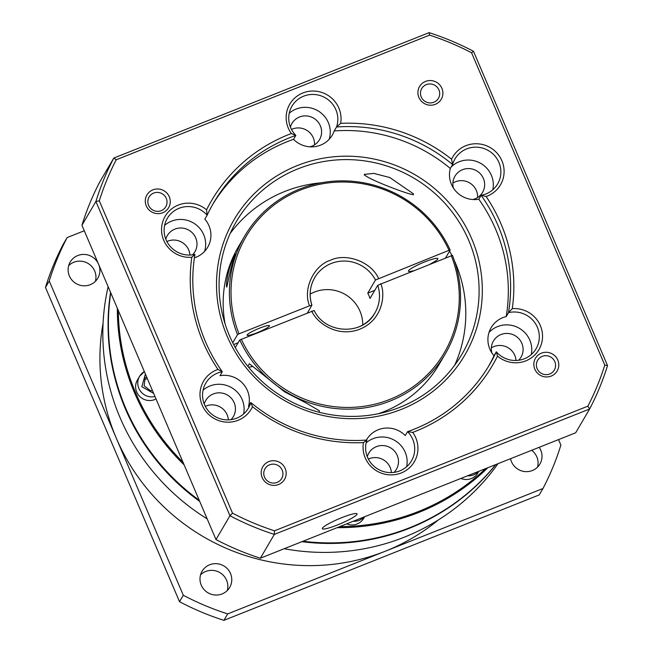 <?xml version="1.0" encoding="UTF-8"?>
<svg xmlns="http://www.w3.org/2000/svg" width="653" height="653" viewBox="0 0 653 653"><rect width="100%" height="100%" fill="white"/><g stroke="black" fill="none" stroke-linecap="round" stroke-linejoin="round"><path stroke-width="0.98" d="M103.076 323.186A206.462 201.255 30.4 0 0 116.275 438.122A206.462 201.255 30.4 0 0 385.327 551.205A206.462 201.255 30.4 0 0 438.375 519.927M497.994 463.687A218.094 212.592 -149.6 0 1 404.305 537.174A218.094 212.592 -149.6 0 1 284.194 548.716M495.856 464.536A218.094 212.592 -149.6 0 1 409.562 528.212A218.094 212.592 -149.6 0 1 301.857 541.696M99.003 265.273A15.99 15.59 -149.6 0 1 72.124 280.284A15.99 15.59 -149.6 0 1 77.78 255.543A15.99 15.59 -149.6 0 1 98.187 263.355M95.387 281.321A15.99 15.59 30.4 0 0 68.671 265.64M539.19 447.297A15.99 15.59 -149.6 0 1 532.342 470.527A15.99 15.59 -149.6 0 1 510.548 458.692M222.11 593.92A15.99 15.59 -149.6 0 1 202.095 571.244A15.99 15.59 -149.6 0 1 227.766 569.179A15.99 15.59 -149.6 0 1 222.11 593.92M227.277 590.541A15.99 15.59 30.4 0 0 200.561 574.86M207.172 518.882A218.094 212.592 -149.6 0 1 108.129 286.675M84.278 230.754L67.153 237.57A268.987 262.196 30.4 0 0 49.253 280.986L183.297 595.258A268.987 262.196 30.4 0 0 227.677 613.91L542.978 488.501A268.987 262.196 30.4 0 0 560.878 445.085L558.535 439.608M199.728 501.431A218.094 212.592 -149.6 0 1 110.561 292.381M49.253 280.986L45.473 287.426L179.518 601.699L183.297 595.258M67.153 237.57L63.374 244.002A268.987 262.196 30.4 0 0 45.473 287.426M542.978 488.501L539.198 494.941L223.897 620.35L227.677 613.91M537.509 467.148A15.99 15.59 30.4 0 0 531.673 450.292M179.518 601.699A268.987 262.196 30.4 0 0 223.897 620.35M311.848 305.155A34.895 34.013 -149.6 0 1 314.722 277.623A34.895 34.013 -149.6 0 1 331.251 263.477A34.895 34.013 -149.6 0 1 375.483 279.99L449.011 250.311L450.178 250.066L445.599 257.87M495.676 464.61A218.094 212.592 -149.6 0 1 409.888 527.657A218.094 212.592 -149.6 0 1 303 541.239M487.913 467.695A218.094 212.592 -149.6 0 1 418.826 512.425A218.094 212.592 -149.6 0 1 337.152 527.657M485.644 468.593A217.22 211.743 -149.6 0 1 339.707 526.636M183.06 462.34A217.22 211.743 -149.6 0 1 135.514 392.486A217.22 211.743 -149.6 0 1 118.315 310.55M184.122 464.838A218.094 212.592 -149.6 0 1 134.616 392.967A218.094 212.592 -149.6 0 1 117.344 308.273M478.845 471.303L477.882 472.943A13.811 13.468 -149.6 0 1 460.904 478.437M364.627 516.727L363.664 518.368A13.811 13.468 -149.6 0 1 346.694 523.861M156.026 398.967A13.811 13.468 -149.6 0 1 137.424 379.997L139.562 376.357A13.811 13.468 -149.6 0 1 144.354 371.606L139.562 376.357A13.811 13.468 -149.6 0 0 154.981 396.518M385.743 410.925A112.879 110.031 -149.6 0 1 380.234 413.333M449.011 250.311A114.863 111.965 30.4 0 0 300.494 190.039A114.863 111.965 30.4 0 0 239.014 333.838L309.546 305.784L311.889 305.278L307.473 312.811M362.733 324.965A34.895 34.013 30.4 0 0 314.493 292.038A34.895 34.013 30.4 0 0 310.167 294.128M233.129 258.237L235.374 254.417C231.537 263.086 228.289 280.782 226.795 287.124C225.481 285.549 228.272 268.652 233.129 258.237A12.178 1.641 156.9 0 0 234.182 257.69M247.161 334.891A12.178 1.641 156.9 0 0 247.095 335.234A12.178 1.641 156.9 0 0 257.935 332.393A12.178 1.641 156.9 0 0 269.436 326.027A12.178 1.641 156.9 0 0 269.501 325.684A12.178 1.641 156.9 0 0 258.67 328.524A12.178 1.641 156.9 0 0 247.161 334.891M247.854 366.333L249.364 363.745L284.561 391.816L305.979 402.934L319.448 410.81L318.974 412.231M378.226 413.757A116.316 113.385 30.4 0 0 383.956 411.659A116.316 113.385 30.4 0 0 439.061 364.505L445.305 353.869A116.316 113.385 -149.6 0 1 390.2 401.015A116.316 113.385 -149.6 0 1 239.782 339.944L235.292 347.6M430.319 263.951A15.99 2.155 156.9 0 0 437.779 259.07A15.99 2.155 156.9 0 0 437.869 258.612A15.99 2.155 156.9 0 0 423.642 262.343A15.99 2.155 156.9 0 0 408.533 270.701A15.99 2.155 156.9 0 0 408.443 271.166A15.99 2.155 156.9 0 0 413.08 270.807M235.26 253.886L235.374 254.417M232.754 342.776L237.521 334.646A116.316 113.385 -149.6 0 1 244.655 236.141A116.316 113.385 -149.6 0 1 299.76 188.995A116.316 113.385 -149.6 0 1 450.178 250.066M237.521 334.646L239.014 333.838M199.238 500.271A218.094 212.592 -149.6 0 1 110.741 292.805M152.337 390.323L150.794 390.935L144.125 385.833L145.137 377.687L146.688 377.067M147.309 378.536L144.917 379.491M224.485 321.945A112.879 110.031 -149.6 0 1 223.897 315.962M374.765 290.356L367.761 293.148A34.895 34.013 -149.6 0 1 370.022 298.445L377.744 285.288A34.895 34.013 -149.6 0 1 374.912 312.942A34.895 34.013 -149.6 0 1 358.383 327.088M238.125 342.776L233.66 344.547M314.722 277.623C309.824 286.324 308.885 295.515 311.905 305.204L311.889 305.278M375.483 279.99L367.761 293.148M374.912 312.942C363.027 335.748 325.316 334.279 314.166 310.493L239.782 339.944M445.305 353.869A116.316 113.385 -149.6 0 0 452.439 255.364L377.744 285.288M244.655 236.141L238.418 246.777A116.316 113.385 30.4 0 0 225.097 323.912M241.275 339.136A114.863 111.965 30.4 0 0 389.8 399.416A114.863 111.965 30.4 0 0 451.272 255.617M248.499 367.133A24.716 3.338 156.9 0 0 252.099 366.586M399.954 407.268A130.861 127.555 -149.6 0 1 251.911 371.149A130.861 127.555 -149.6 0 1 236.223 221.783A130.861 127.555 -149.6 0 1 298.217 168.743A130.861 127.555 -149.6 0 1 446.268 204.862A130.861 127.555 -149.6 0 1 461.949 354.228A130.861 127.555 -149.6 0 1 399.954 407.268M321.358 182.783A130.861 127.555 30.4 0 0 284.912 191.419A130.861 127.555 30.4 0 0 230.174 233.472M401.415 409.358A133.767 130.388 -149.6 0 1 227.105 336.091A133.767 130.388 -149.6 0 1 297.417 165.527A133.767 130.388 -149.6 0 1 471.727 238.794A133.767 130.388 -149.6 0 1 401.415 409.358M356.979 514.409A18.904 2.555 -23.1 0 1 339.119 524.286A18.904 2.555 -23.1 0 1 322.304 528.693A18.904 2.555 -23.1 0 1 322.411 528.155A18.904 2.555 -23.1 0 1 340.262 518.278A18.904 2.555 -23.1 0 1 357.077 513.862A18.904 2.555 -23.1 0 1 356.979 514.409M364.333 174.375C364.643 177.918 407.75 194.382 413.455 194.741L413.373 193.778L389.841 177.559L373.859 173.396L364.333 174.375L364.309 175.102M412.729 432.4L407.578 431.649A24.716 24.096 -149.6 0 1 412.761 439.363A24.716 24.096 -149.6 0 1 411.48 460.863A24.716 24.096 -149.6 0 1 399.767 470.878A24.716 24.096 -149.6 0 1 367.557 457.345A24.716 24.096 -149.6 0 1 366.904 440.049A159.936 155.904 -149.6 0 1 250.809 402.517A24.716 24.096 -149.6 0 1 248.426 408.149A24.716 24.096 -149.6 0 1 236.713 418.165A24.716 24.096 -149.6 0 1 208.748 411.349A24.716 24.096 -149.6 0 1 205.793 383.131A24.716 24.096 -149.6 0 1 217.498 373.116A24.716 24.096 -149.6 0 1 222.314 371.753L217.963 369.435A162.842 158.736 -149.6 0 1 191.802 257.274A27.622 26.928 -149.6 0 1 162.744 221.767A27.622 26.928 -149.6 0 1 206.568 209.825A162.842 158.736 -149.6 0 1 291.36 133.53A27.622 26.928 -149.6 0 1 288.34 128.184A27.622 26.928 -149.6 0 1 302.861 92.963A27.622 26.928 -149.6 0 1 338.866 108.088A27.622 26.928 -149.6 0 1 340.654 123.352A162.842 158.736 -149.6 0 1 451.598 159.226A27.622 26.928 -149.6 0 1 465.916 145.676A27.622 26.928 -149.6 0 1 501.912 160.801A27.622 26.928 -149.6 0 1 487.391 196.031A27.622 26.928 -149.6 0 1 486.126 196.496A162.842 158.736 -149.6 0 1 512.279 308.657A27.622 26.928 -149.6 0 1 541.672 329.496A27.622 26.928 -149.6 0 1 525.836 360.856A27.622 26.928 -149.6 0 1 497.521 356.105A162.842 158.736 -149.6 0 1 415.349 431.38A162.842 158.736 -149.6 0 1 412.729 432.4A27.622 26.928 -149.6 0 1 415.749 437.747A27.622 26.928 -149.6 0 1 401.228 472.968A27.622 26.928 -149.6 0 1 365.223 457.843A27.622 26.928 -149.6 0 1 363.435 442.579A162.842 158.736 -149.6 0 1 252.491 406.705L250.809 402.517L248.507 406.435A24.716 24.096 -149.6 0 0 220.012 375.671L222.314 371.753A159.936 155.904 -149.6 0 1 194.945 254.392A24.716 24.096 -149.6 0 1 169.184 245.153A24.716 24.096 -149.6 0 1 167.348 218.306A24.716 24.096 -149.6 0 1 179.061 208.283A24.716 24.096 -149.6 0 1 207.132 215.229L204.83 219.147A24.716 24.096 -149.6 0 1 207.687 247.242A24.716 24.096 -149.6 0 1 195.973 257.258A24.716 24.096 -149.6 0 1 194.406 257.821M204.552 251.429A24.716 24.096 30.4 0 0 197.59 226.077A24.716 24.096 30.4 0 0 171.502 221.163A24.716 24.096 30.4 0 0 164.621 225.358M206.568 209.825L207.132 215.229A159.936 155.904 -149.6 0 1 213.776 202.585A159.936 155.904 -149.6 0 1 289.54 137.759A159.936 155.904 -149.6 0 1 295.85 135.408L293.548 139.326A159.936 155.904 30.4 0 0 287.238 141.677A159.936 155.904 30.4 0 0 212.633 204.552M451.598 159.226L452.619 164.54A24.716 24.096 -149.6 0 1 455.002 158.899A24.716 24.096 -149.6 0 1 466.715 148.884A24.716 24.096 -149.6 0 1 494.68 155.708A24.716 24.096 -149.6 0 1 497.643 183.917A24.716 24.096 -149.6 0 1 485.93 193.941A24.716 24.096 -149.6 0 1 481.114 195.296L478.812 199.222A24.716 24.096 -149.6 0 1 450.325 168.458A159.936 155.904 30.4 0 0 334.23 130.927A24.716 24.096 -149.6 0 1 332.295 135.122A24.716 24.096 -149.6 0 1 320.582 145.146A24.716 24.096 -149.6 0 1 293.548 139.326M291.36 133.53L295.85 135.408A24.716 24.096 -149.6 0 1 290.675 127.686A24.716 24.096 -149.6 0 1 291.956 106.186A24.716 24.096 -149.6 0 1 303.669 96.171A24.716 24.096 -149.6 0 1 335.879 109.712A24.716 24.096 -149.6 0 1 336.532 127L334.23 130.927M329.161 139.309A24.716 24.096 30.4 0 0 322.198 113.957A24.716 24.096 30.4 0 0 296.111 109.051A24.716 24.096 30.4 0 0 289.23 113.247M340.654 123.352L336.532 127A159.936 155.904 -149.6 0 1 452.619 164.54L450.325 168.458M492.819 189.745A24.716 24.096 30.4 0 0 484.338 165.878A24.716 24.096 30.4 0 0 459.157 161.764A24.716 24.096 30.4 0 0 451.207 166.948M512.279 308.657L508.483 312.656A24.716 24.096 -149.6 0 1 534.244 321.896A24.716 24.096 -149.6 0 1 536.08 348.751A24.716 24.096 -149.6 0 1 524.375 358.766A24.716 24.096 -149.6 0 1 496.304 351.82L494.003 355.738A24.716 24.096 -149.6 0 1 491.146 327.651A24.716 24.096 -149.6 0 1 502.859 317.627A24.716 24.096 -149.6 0 1 506.189 316.574A159.936 155.904 30.4 0 0 478.812 199.222M531.256 354.571A24.716 24.096 30.4 0 0 522.775 330.704A24.716 24.096 30.4 0 0 497.602 326.59A24.716 24.096 30.4 0 0 489.024 332.426M366.349 440.089A24.716 24.096 -149.6 0 1 366.537 439.763A24.716 24.096 -149.6 0 1 378.25 429.747A24.716 24.096 -149.6 0 1 405.276 435.567L407.578 431.649A159.936 155.904 -149.6 0 0 413.888 429.29A159.936 155.904 -149.6 0 0 489.66 364.464A159.936 155.904 -149.6 0 0 496.304 351.82L497.521 356.105M406.648 466.683A24.716 24.096 30.4 0 0 398.167 442.824A24.716 24.096 30.4 0 0 372.994 438.702A24.716 24.096 30.4 0 0 366.113 442.897M243.602 413.969A24.716 24.096 30.4 0 0 235.121 390.11A24.716 24.096 30.4 0 0 209.94 385.988A24.716 24.096 30.4 0 0 203.059 390.184M252.491 406.705A27.622 26.928 -149.6 0 1 238.174 420.263A27.622 26.928 -149.6 0 1 202.177 405.129A27.622 26.928 -149.6 0 1 216.698 369.9A27.622 26.928 -149.6 0 1 217.963 369.435M367.288 456.692A15.99 15.59 -149.6 0 1 394.477 451.068A15.99 15.59 -149.6 0 1 394.028 472.388M368.39 459.1A15.99 15.59 -149.6 0 1 391.392 472.601M453.443 188.113A15.99 15.59 -149.6 0 1 480.649 174.122A15.99 15.59 -149.6 0 1 472.903 199.532M452.904 183.069A15.99 15.59 -149.6 0 1 477.572 197.549M290.405 127.041A15.99 15.59 -149.6 0 1 317.595 121.417A15.99 15.59 -149.6 0 1 309.857 146.819M291.507 129.441A15.99 15.59 -149.6 0 1 314.517 144.835M204.242 403.978A15.99 15.59 -149.6 0 1 231.431 398.354A15.99 15.59 -149.6 0 1 230.982 419.675M205.336 406.386A15.99 15.59 -149.6 0 1 228.346 419.887M491.889 352.938A15.99 15.59 -149.6 0 1 519.086 338.956A15.99 15.59 -149.6 0 1 518.637 360.268M491.342 347.902A15.99 15.59 -149.6 0 1 516.001 360.48M165.797 239.153A15.99 15.59 -149.6 0 1 192.986 233.529A15.99 15.59 -149.6 0 1 192.537 254.841M166.899 241.561A15.99 15.59 -149.6 0 1 189.901 255.062M278.57 484.51A12.57 12.252 -149.6 0 1 262.188 477.621A12.57 12.252 -149.6 0 1 268.799 461.589A12.57 12.252 -149.6 0 1 285.181 468.479A12.57 12.252 -149.6 0 1 278.57 484.51M269.599 464.805A9.664 9.42 30.4 0 0 266.179 479.751A9.664 9.42 30.4 0 0 281.688 478.502A9.664 9.42 30.4 0 0 269.599 464.805M435.29 104.341A12.57 12.252 -149.6 0 1 418.908 97.452A12.57 12.252 -149.6 0 1 425.519 81.421A12.57 12.252 -149.6 0 1 441.901 88.31A12.57 12.252 -149.6 0 1 435.29 104.341M426.319 84.629A9.664 9.42 30.4 0 0 422.899 99.583A9.664 9.42 30.4 0 0 438.416 98.334A9.664 9.42 30.4 0 0 426.319 84.629M551.197 376.079A12.57 12.252 -149.6 0 1 534.815 369.19A12.57 12.252 -149.6 0 1 541.427 353.159A12.57 12.252 -149.6 0 1 557.809 360.048A12.57 12.252 -149.6 0 1 551.197 376.079M542.227 356.367A9.664 9.42 30.4 0 0 538.807 371.32A9.664 9.42 30.4 0 0 554.315 370.071A9.664 9.42 30.4 0 0 542.227 356.367M153.692 193.068A9.664 9.42 30.4 0 0 148.615 205.385A9.664 9.42 30.4 0 0 165.78 206.764A9.664 9.42 30.4 0 0 153.692 193.068M146.28 205.883A12.57 12.252 -149.6 0 1 152.892 189.852A12.57 12.252 -149.6 0 1 169.274 196.741A12.57 12.252 -149.6 0 1 162.662 212.772A12.57 12.252 -149.6 0 1 146.28 205.883M454.7 365.215A130.861 127.555 30.4 0 0 454.472 260.882M451.9 255.478A130.861 127.555 30.4 0 0 449.574 251.087M488.493 366.415A159.936 155.904 30.4 0 0 494.003 355.738M429.103 32.65L429.592 35.123L116.226 159.765L113.802 158.059L99.836 181.852A268.987 262.196 30.4 0 0 81.943 225.277L95.901 201.475A268.987 262.196 -149.6 0 1 113.802 158.059L429.103 32.65A268.987 262.196 -149.6 0 1 473.482 51.301L607.527 365.574A268.987 262.196 -149.6 0 1 589.626 408.998L575.668 432.792L260.367 558.201L274.325 534.399L589.626 408.998L587.863 406.166L274.489 530.807L274.325 534.399A268.987 262.196 -149.6 0 1 229.954 515.748L215.988 539.549A268.987 262.196 30.4 0 0 260.367 558.201M486.126 196.496L481.114 195.296A159.936 155.904 -149.6 0 1 508.483 312.656L506.189 316.574M81.943 225.277L215.988 539.549M191.802 257.274L194.945 254.392M363.435 442.579L366.904 440.049M116.226 159.765A266.081 259.363 30.4 0 0 99.305 200.822L95.901 201.475L229.954 515.748L232.525 513.168A266.081 259.363 30.4 0 0 274.489 530.807M607.527 365.574L604.784 365.109A266.081 259.363 -149.6 0 1 587.863 406.166M99.305 200.822L232.525 513.168M604.784 365.109L471.564 52.762A266.081 259.363 30.4 0 0 429.592 35.123M471.564 52.762L473.482 51.301M268.914 481.922A9.664 9.42 30.4 0 0 268.261 481.539M425.642 101.754A9.664 9.42 30.4 0 0 424.989 101.37M541.549 373.492A9.664 9.42 30.4 0 0 540.896 373.108M153.014 210.184A9.664 9.42 30.4 0 0 152.361 209.801M478.429 471.466A13.811 13.468 -149.6 0 1 467.45 475.833M364.211 516.89A13.811 13.468 -149.6 0 1 353.24 521.257M153.635 393.367L141.832 386.747L145.382 374.022M378.479 278.366C371.565 262.065 346.188 252.507 330.451 260.269C313.611 265.469 302.568 289.508 309.546 305.784M311.808 311.081C315.881 321.66 336.393 338.295 359.844 329.177C383.131 319.709 385.564 293.94 380.74 283.663"/></g></svg>
